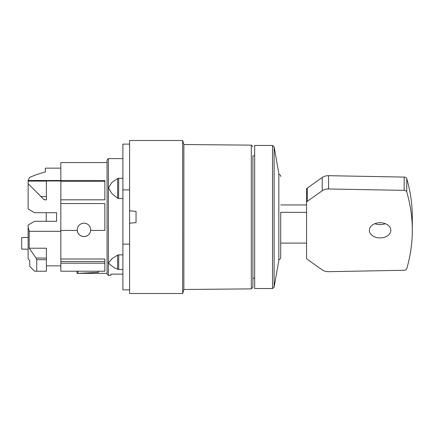 <?xml version="1.0" encoding="UTF-8"?>
<svg xmlns="http://www.w3.org/2000/svg" width="434" height="434" viewBox="0 0 434 434"><rect width="100%" height="100%" fill="white"/><g stroke="black" fill="none" stroke-linecap="round" stroke-linejoin="round"><path stroke-width="0.65" d="M108.885 263.026L108.885 262.445L108.885 263.552L108.885 263.026L108.885 263.552L114.234 267.849L118.677 269.503L118.677 254.877L122.887 254.872M118.618 254.872L117.609 255.127L117.609 269.308M122.887 198.528L118.618 198.528L118.677 178.276L122.887 178.276M118.618 178.276L117.609 178.526L117.609 198.208L112.053 193.716L108.88 188.589L112.053 193.716L117.609 198.208L118.677 198.528M254.671 155.806L252.903 155.806L252.903 287.265L252.903 278.205L254.671 278.205M272.536 288.539L272.536 145.471L254.671 145.471L254.671 288.539L272.536 288.539L274.12 287.205L274.12 146.8L278.834 173.519L278.834 260.487L274.12 287.205M306.545 212.351L280.711 212.351L280.711 257.536L280.711 243.1L306.545 243.1M328.543 271.673A8.588 6.076 0 0 1 328.316 271.673A8.588 6.076 0 0 1 322.245 269.894L307.326 259.353A2.685 1.899 0 0 1 306.545 258.008L306.545 202.569A2.246 1.59 0 0 1 306.54 202.504A2.246 1.59 0 0 1 307.326 201.3L322.245 190.754A8.588 6.076 0 0 1 328.316 188.974A8.588 6.076 0 0 1 328.543 188.974L404.179 190.374A2.691 1.904 0 0 1 406.761 191.974A268.391 189.783 0 0 1 412.3 230.324A268.391 189.783 0 0 1 406.794 268.575A2.718 1.92 0 0 1 404.249 270.274L328.543 271.673M412.3 230.324L412.3 217.038A268.391 189.783 180 0 0 406.761 178.689A2.691 1.904 180 0 0 404.179 177.088L328.543 175.689A8.588 6.076 180 0 0 328.316 175.689A8.588 6.076 180 0 0 322.245 177.468L307.326 188.014L307.326 201.3M390.828 230.324A10.736 7.59 0 0 1 380.092 237.919A10.736 7.59 0 0 1 369.35 230.324A10.736 7.59 0 0 1 380.092 222.734A10.736 7.59 0 0 1 390.828 230.324M374.889 223.684A10.736 7.59 180 0 0 385.289 223.684M122.887 244.12L129.598 244.12L129.598 223.201L129.598 293.498L182.671 293.498L183.87 289.478L183.875 144.533L182.671 140.502L129.598 140.502L129.598 210.799L136.043 211.363L136.043 222.637L129.598 223.201L129.598 189.88L122.887 189.88L122.887 289.874L129.598 289.874M129.598 144.126L122.887 144.126L122.887 189.88M107.057 274.038L107.057 159.962L108.402 158.616L108.402 275.384L107.057 274.038M108.88 262.445L112.053 258.648L117.609 255.127M108.885 187.797L108.885 188.589L108.885 187.032L112.053 182.28L117.609 178.526M28.139 227.074L29.214 231.322L29.214 248.215L36.011 258.046L36.733 259.668L36.733 271.223L34.584 271.223L29.751 266.389L29.751 260.66L28.139 258.832L28.139 249.208L21.7 249.1L21.7 237.512L28.139 237.398L28.139 225.013L34.584 221.297L56.594 221.297L56.594 212.703L34.584 212.703L28.139 208.987L28.139 183.718L43.801 199.374M43.622 199.119L44.794 199.819L46.395 199.819L46.395 180.967L28.139 180.967L28.139 180.121L29.751 177.338L30.489 177.012L29.751 177.338M90.158 232.478A6.711 6.711 0 0 1 77.257 229.884A6.711 6.711 0 0 1 83.968 223.174A6.711 6.711 0 0 1 90.657 230.421C90.06 234.181 87.831 236.237 83.968 236.595C80.106 236.237 77.876 234.181 77.279 230.421L60.831 230.421L60.831 199.819L104.849 199.819L104.849 180.495L60.89 180.495L60.831 199.819M104.849 261.528L60.831 261.528L60.831 263.21L104.849 263.21L104.849 259.017L60.831 259.017L60.831 230.421M60.831 203.579L104.849 203.579L104.849 230.421L90.657 230.421M98.464 271.223L98.464 272.335L77.936 273.349L77.936 271.223M77.99 273.349C76.688 273.371 76.688 273.371 77.99 273.349C76.688 273.371 76.688 273.371 77.99 273.349M108.402 275.384L110.811 275.384L110.811 274.12L122.887 274.12M46.232 212.703L46.232 221.297M45.326 171.907L36.217 174.723L45.326 171.907L45.326 168.148L60.831 168.148M28.139 183.718L28.139 180.967L60.831 180.967M30.489 177.012L36.217 174.728M28.139 180.495L60.831 180.495L60.831 162.566L106.997 162.566L107.057 160.634L107.057 217M60.831 263.21L60.831 271.223L104.849 271.223L104.849 263.21M60.831 261.528L60.831 259.017M29.214 231.322L60.831 231.322M29.214 248.215L46.395 248.215L46.395 271.223L36.733 271.223M43.959 199.526A1.34 1.34 0 0 0 44.794 199.819L46.395 199.819L44.794 199.819M46.395 180.495L28.139 180.669M28.139 249.208L28.139 237.398M40.98 196.553L46.395 196.553M28.139 181.114L46.395 181.114M182.671 140.502L182.671 293.498M280.711 204.946L306.545 204.946M307.326 188.014A2.246 1.59 180 0 0 306.54 189.219A2.246 1.59 180 0 0 306.545 189.284L306.545 202.445M406.761 178.689L406.761 191.974M252.903 173.73L252.903 278.205M183.875 144.533L251.308 145.135L251.308 288.876L252.903 287.265M328.543 175.689L328.543 188.974M60.831 181.347L104.849 181.347M36.011 258.046L46.395 258.046M36.733 259.668L46.395 259.668M322.245 177.468L322.245 190.754M404.179 177.088L404.179 190.374M278.834 259.668C279.979 259.44 280.608 258.729 280.711 257.536M76.992 271.223L76.992 273.366L107.057 273.366M108.402 158.616L122.887 158.616M118.677 269.503L122.887 269.503M46.395 265.852L60.831 265.852M251.308 288.876L183.87 289.478M306.54 189.219L306.54 202.504M278.834 174.343C279.979 174.571 280.608 175.282 280.711 176.47M272.536 145.471L274.12 146.8M251.308 145.135L252.903 146.746"/></g></svg>
